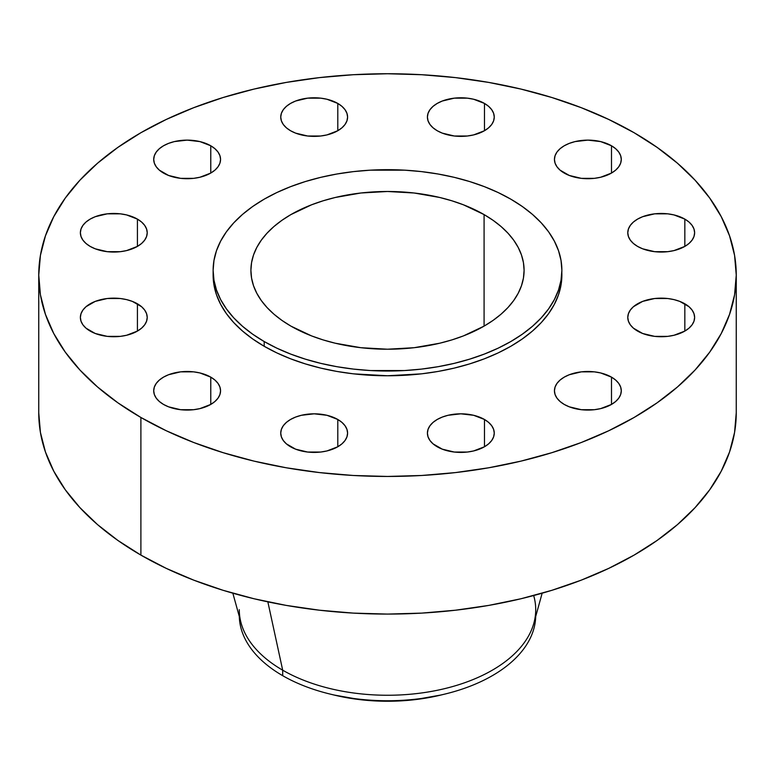 <?xml version="1.0" encoding="UTF-8"?>
<svg xmlns="http://www.w3.org/2000/svg" width="775" height="775" viewBox="0 0 775 775"><rect width="100%" height="100%" fill="white"/><g stroke="black" fill="none" stroke-linecap="round" stroke-linejoin="round"><path stroke-width="1.16" d="M684.838 303.8L684.838 331.08L688.994 328.164L692.085 324.822L693.983 321.208L694.623 317.44L693.983 313.672L692.085 310.058L688.994 306.716L679.772 301.397L673.998 299.615L667.721 298.511L654.681 298.511L642.64 301.397L633.417 306.716L630.327 310.058L628.428 313.672L627.779 317.44A33.422 19.298 180 0 1 648.413 299.615A33.422 19.298 180 0 1 684.838 303.8A33.422 19.298 180 0 1 694.623 317.44A33.422 19.298 180 0 1 673.998 335.265A33.422 19.298 180 0 1 637.573 331.08A33.422 19.298 180 0 1 627.779 317.44L628.428 321.208L630.327 324.822L633.417 328.164L642.64 333.483L654.681 336.369L667.721 336.369L673.998 335.265L684.838 331.08L684.838 303.8M611.494 377.134L611.494 404.424L615.65 401.498L618.741 398.166L620.649 394.543L621.288 390.774L620.649 387.016L618.741 383.392L615.65 380.06L611.494 377.134L600.654 372.949L594.386 371.855L581.347 371.855L569.296 374.732L564.229 377.134L560.073 380.06L556.983 383.392L555.084 387.016L554.445 390.774A33.422 19.298 180 0 1 575.079 372.949A33.422 19.298 180 0 1 611.494 377.134A33.422 19.298 180 0 1 621.288 390.774A33.422 19.298 180 0 1 600.654 408.609A33.422 19.298 180 0 1 564.229 404.424A33.422 19.298 180 0 1 554.445 390.774L555.084 394.543L556.983 398.166L560.073 401.498L564.229 404.424L569.296 406.827L581.347 409.704L594.386 409.704L600.654 408.609L611.494 404.424L611.494 377.134M484.472 419.478L484.472 446.768L488.628 443.843L491.718 440.5L493.617 436.887L494.256 433.118L493.617 429.36L491.718 425.737L488.628 422.404L484.472 419.478L473.632 415.293L460.834 413.821L448.047 415.293L442.273 417.076L437.207 419.478L433.051 422.404L429.96 425.737L428.062 429.36L427.412 433.118A33.422 19.298 180 0 1 448.047 415.293A33.422 19.298 180 0 1 484.472 419.478A33.422 19.298 180 0 1 494.256 433.118A33.422 19.298 180 0 1 473.632 450.943A33.422 19.298 180 0 1 437.207 446.768A33.422 19.298 180 0 1 427.412 433.118L428.062 436.887L429.96 440.5L433.051 443.843L442.273 449.161L454.315 452.048L467.364 452.048L473.632 450.943L484.472 446.768L484.472 419.478M337.793 419.478L337.793 446.768L341.949 443.843L345.04 440.5L346.938 436.887L347.588 433.118L346.938 429.36L345.04 425.737L341.949 422.404L337.793 419.478L326.953 415.293L314.166 413.821L301.368 415.293L295.595 417.076L290.528 419.478L286.372 422.404L283.282 425.737L281.383 429.36L280.744 433.118A33.422 19.298 180 0 1 301.368 415.293A33.422 19.298 180 0 1 337.793 419.478A33.422 19.298 180 0 1 347.588 433.118A33.422 19.298 180 0 1 326.953 450.943A33.422 19.298 180 0 1 290.528 446.768A33.422 19.298 180 0 1 280.744 433.118L281.383 436.887L283.282 440.5L286.372 443.843L295.595 449.161L307.636 452.048L320.685 452.048L326.953 450.943L337.793 446.768L337.793 419.478M210.771 377.134L210.771 404.424L214.927 401.498L218.017 398.166L219.916 394.543L220.555 390.774L219.916 387.016L218.017 383.392L214.927 380.06L210.771 377.134L199.921 372.949L193.653 371.855L180.614 371.855L168.562 374.732L163.506 377.134L159.35 380.06L156.259 383.392L154.351 387.016L153.712 390.774A33.422 19.298 180 0 1 174.346 372.949A33.422 19.298 180 0 1 210.771 377.134A33.422 19.298 180 0 1 220.555 390.774A33.422 19.298 180 0 1 199.921 408.609A33.422 19.298 180 0 1 163.506 404.424A33.422 19.298 180 0 1 153.712 390.774L154.351 394.543L156.259 398.166L159.35 401.498L163.506 404.424L168.562 406.827L180.614 409.704L193.653 409.704L199.921 408.609L210.771 404.424L210.771 377.134M137.427 303.8L137.427 331.08L141.583 328.164L144.673 324.822L146.572 321.208L147.221 317.44L146.572 313.672L144.673 310.058L141.583 306.716L132.36 301.397L126.587 299.615L120.319 298.511L107.279 298.511L95.228 301.397L86.006 306.716L82.915 310.058L81.017 313.672L80.377 317.44A33.422 19.298 180 0 1 101.002 299.615A33.422 19.298 180 0 1 137.427 303.8A33.422 19.298 180 0 1 147.221 317.44A33.422 19.298 180 0 1 126.587 335.265A33.422 19.298 180 0 1 90.162 331.08A33.422 19.298 180 0 1 80.377 317.44L81.017 321.208L82.915 324.822L86.006 328.164L95.228 333.483L107.279 336.369L120.319 336.369L126.587 335.265L137.427 331.08L137.427 303.8M137.427 219.112L137.427 246.402L141.583 243.476L144.673 240.143L146.572 236.52L147.221 232.752L146.572 228.993L144.673 225.37L141.583 222.037L137.427 219.112L126.587 214.927L120.319 213.832L107.279 213.832L95.228 216.709L90.162 219.112L86.006 222.037L82.915 225.37L81.017 228.993L80.377 232.752A33.422 19.298 180 0 1 101.002 214.927A33.422 19.298 180 0 1 137.427 219.112A33.422 19.298 180 0 1 147.221 232.752A33.422 19.298 180 0 1 126.587 250.587A33.422 19.298 180 0 1 90.162 246.402A33.422 19.298 180 0 1 80.377 232.752L81.017 236.52L82.915 240.143L86.006 243.476L90.162 246.402L95.228 248.804L107.279 251.681L120.319 251.681L126.587 250.587L137.427 246.402L137.427 219.112M210.771 145.778L210.771 173.067L214.927 170.142L218.017 166.799L219.916 163.186L220.555 159.417L219.916 155.659L218.017 152.036L214.927 148.703L210.771 145.778L199.921 141.593L187.133 140.12L174.346 141.593L168.562 143.375L163.506 145.778L159.35 148.703L156.259 152.036L154.351 155.659L153.712 159.417A33.422 19.298 180 0 1 174.346 141.593A33.422 19.298 180 0 1 210.771 145.778A33.422 19.298 180 0 1 220.555 159.417A33.422 19.298 180 0 1 199.921 177.243A33.422 19.298 180 0 1 163.506 173.067A33.422 19.298 180 0 1 153.712 159.417L154.351 163.186L156.259 166.799L159.35 170.142L168.562 175.46L180.614 178.347L193.653 178.347L199.921 177.243L210.771 173.067L210.771 145.778M337.793 103.433L337.793 130.723L341.949 127.797L345.04 124.465L346.938 120.842L347.588 117.073L346.938 113.315L345.04 109.692L341.949 106.359L337.793 103.433L326.953 99.248L320.685 98.154L307.636 98.154L295.595 101.031L290.528 103.433L286.372 106.359L283.282 109.692L281.383 113.315L280.744 117.073A33.422 19.298 180 0 1 301.368 99.248A33.422 19.298 180 0 1 337.793 103.433A33.422 19.298 180 0 1 347.588 117.073A33.422 19.298 180 0 1 326.953 134.908A33.422 19.298 180 0 1 290.528 130.723A33.422 19.298 180 0 1 280.744 117.073L281.383 120.842L283.282 124.465L286.372 127.797L290.528 130.723L295.595 133.126L307.636 136.003L320.685 136.003L326.953 134.908L337.793 130.723L337.793 103.433M484.472 103.433L484.472 130.723L488.628 127.797L491.718 124.465L493.617 120.842L494.256 117.073L493.617 113.315L491.718 109.692L488.628 106.359L484.472 103.433L473.632 99.248L467.364 98.154L454.315 98.154L442.273 101.031L437.207 103.433L433.051 106.359L429.96 109.692L428.062 113.315L427.412 117.073A33.422 19.298 180 0 1 448.047 99.248A33.422 19.298 180 0 1 484.472 103.433A33.422 19.298 180 0 1 494.256 117.073A33.422 19.298 180 0 1 473.632 134.908A33.422 19.298 180 0 1 437.207 130.723A33.422 19.298 180 0 1 427.412 117.073L428.062 120.842L429.96 124.465L433.051 127.797L437.207 130.723L442.273 133.126L454.315 136.003L467.364 136.003L473.632 134.908L484.472 130.723L484.472 103.433M684.838 219.112L684.838 246.402L688.994 243.476L692.085 240.143L693.983 236.52L694.623 232.752L693.983 228.993L692.085 225.37L688.994 222.037L684.838 219.112L673.998 214.927L667.721 213.832L654.681 213.832L642.64 216.709L637.573 219.112L633.417 222.037L630.327 225.37L628.428 228.993L627.779 232.752A33.422 19.298 180 0 1 648.413 214.927A33.422 19.298 180 0 1 684.838 219.112A33.422 19.298 180 0 1 694.623 232.752A33.422 19.298 180 0 1 673.998 250.587A33.422 19.298 180 0 1 637.573 246.402A33.422 19.298 180 0 1 627.779 232.752L628.428 236.52L630.327 240.143L633.417 243.476L637.573 246.402L642.64 248.804L654.681 251.681L667.721 251.681L673.998 250.587L684.838 246.402L684.838 219.112M611.494 145.778L611.494 173.067L615.65 170.142L618.741 166.799L620.649 163.186L621.288 159.417L620.649 155.659L618.741 152.036L615.65 148.703L611.494 145.778L600.654 141.593L587.867 140.12L575.079 141.593L569.296 143.375L564.229 145.778L560.073 148.703L556.983 152.036L555.084 155.659L554.445 159.417A33.422 19.298 180 0 1 575.079 141.593A33.422 19.298 180 0 1 611.494 145.778A33.422 19.298 180 0 1 621.288 159.417A33.422 19.298 180 0 1 600.654 177.243A33.422 19.298 180 0 1 564.229 173.067A33.422 19.298 180 0 1 554.445 159.417L555.084 163.186L556.983 166.799L560.073 170.142L569.296 175.46L581.347 178.347L594.386 178.347L600.654 177.243L611.494 173.067L611.494 145.778M535.699 616.542A148.219 85.57 180 0 1 445.063 694.032A148.219 85.57 180 0 1 329.937 694.032A148.219 85.57 180 0 1 282.691 675.684A148.219 85.57 0 0 0 443.126 694.497A148.219 85.57 0 0 0 535.699 616.542M329.937 694.032L333.889 694.991A138.047 79.699 0 0 0 441.111 694.991L445.063 694.032M533.675 595.539A148.219 85.57 180 0 1 535.719 609.683A148.219 85.57 180 0 1 444.22 688.743A148.219 85.57 180 0 1 282.691 670.191L282.691 675.684L282.691 670.191A148.219 85.57 0 0 0 433.215 691.087A148.219 85.57 0 0 0 533.868 623.168L542.151 593.195M267.85 601.855L282.691 670.191L267.85 601.855M140.895 417.473L140.895 555.103A348.75 201.345 0 0 0 520.965 598.755A348.75 201.345 0 0 0 736.25 412.726L734.574 432.469L729.546 452.009L721.234 471.181L709.706 489.781L695.068 507.644L677.476 524.597L657.084 540.466L634.105 555.103L608.743 568.375L581.26 580.146L551.897 590.308L520.965 598.755L488.734 605.411L455.535 610.206L421.687 613.112L387.5 614.081L353.313 613.112L319.465 610.206L286.266 605.411L254.035 598.755L223.103 590.308L193.74 580.146L166.257 568.375L140.895 555.103L140.895 417.473L117.916 402.835L97.524 386.957L79.932 370.014L65.294 352.15L53.766 333.55L45.454 314.379L40.426 294.829L38.75 275.096L40.426 255.363L45.454 235.813L53.766 216.651L65.294 198.042L79.932 180.188L97.524 163.234L117.916 147.366L140.895 132.719L166.257 119.457L193.74 107.686L223.103 97.524L254.035 89.077L286.266 82.421L319.465 77.616L353.313 74.72L387.5 73.751L421.687 74.72L455.535 77.616L488.734 82.421L520.965 89.077L551.897 97.524L581.26 107.686L608.743 119.457L634.105 132.719A348.75 201.345 180 0 1 736.25 275.096A348.75 201.345 180 0 1 520.965 461.125A348.75 201.345 180 0 1 140.895 417.473A348.75 201.345 180 0 1 38.75 275.096A348.75 201.345 180 0 1 254.035 89.077A348.75 201.345 180 0 1 634.105 132.719L657.084 147.366L677.476 163.234L695.068 180.188L709.706 198.042L721.234 216.651L729.546 235.813L734.574 255.363L736.25 275.096L734.574 294.829L729.546 314.379L721.234 333.55L709.706 352.15L695.068 370.014L677.476 386.957L657.084 402.835L634.105 417.473L608.743 430.745L581.26 442.515L551.897 452.668L520.965 461.125L488.734 467.78L455.535 472.576L421.687 475.482L387.5 476.451L353.313 475.482L319.465 472.576L286.266 467.78L254.035 461.125L223.103 452.668L193.74 442.515L166.257 430.745L140.895 417.473M213.125 270.349L213.125 275.096A174.375 100.672 0 0 0 264.198 346.289L264.198 341.543A174.375 100.672 180 0 1 213.125 270.349A174.375 100.672 180 0 1 320.772 177.339A174.375 100.672 180 0 1 510.802 199.165L522.292 206.489L532.483 214.423L541.289 222.9L548.603 231.822L554.367 241.132L558.523 250.713L561.032 260.487L561.875 270.349L561.032 280.221L558.523 289.995L554.367 299.576L548.603 308.876L541.289 317.808L532.483 326.285L522.292 334.219L510.802 341.543L498.122 348.178L484.375 354.059L469.698 359.135L454.228 363.368L438.117 366.691L421.522 369.094L404.589 370.547L370.411 370.547L353.478 369.094L336.883 366.691L320.772 363.368L305.302 359.135L290.625 354.059L276.878 348.178L264.198 341.543L252.708 334.219L242.517 326.285L233.711 317.808L226.397 308.876L220.633 299.576L216.477 289.995L213.968 280.221L213.125 270.349L213.968 260.487L216.477 250.713L220.633 241.132L226.397 231.822L233.711 222.9L242.517 214.423L252.708 206.489L264.198 199.165L276.878 192.529L290.625 186.649L305.302 181.563L320.772 177.339L336.883 174.017L353.478 171.614L370.411 170.161L404.589 170.161L421.522 171.614L438.117 174.017L454.228 177.339L469.698 181.563L484.375 186.649L498.122 192.529L510.802 199.165A174.375 100.672 180 0 1 561.875 270.349A174.375 100.672 180 0 1 454.228 363.368A174.375 100.672 180 0 1 264.198 341.543L264.198 346.289A174.375 100.672 0 0 0 454.228 368.106A174.375 100.672 0 0 0 561.875 275.096A174.375 100.672 0 0 0 561.827 272.722M484.084 214.588L484.084 326.12L484.084 214.588A136.594 78.866 180 0 1 524.094 270.349A136.594 78.866 180 0 1 439.774 343.209A136.594 78.866 180 0 1 290.916 326.12A136.594 78.866 180 0 1 250.906 270.349A136.594 78.866 180 0 1 335.226 197.489A136.594 78.866 180 0 1 484.084 214.588L463.392 204.784L451.893 200.803L439.774 197.489L414.15 193.004L387.5 191.493L360.85 193.004L335.226 197.489L323.107 200.803L311.608 204.784L290.916 214.588L281.916 220.323L273.924 226.542L267.036 233.178L261.301 240.172L256.787 247.458L253.532 254.965L251.565 262.618L250.906 270.349L251.565 278.08L253.532 285.743L256.787 293.241L261.301 300.535L267.036 307.53L273.924 314.166L281.916 320.385L290.916 326.12L311.608 335.924L323.107 339.905L335.226 343.209L360.85 347.704L387.5 349.215L414.15 347.704L439.774 343.209L451.893 339.905L463.392 335.924L484.084 326.12L493.084 320.385L501.076 314.166L507.964 307.53L513.699 300.535L518.213 293.241L521.468 285.743L523.435 278.08L524.094 270.349L523.435 262.618L521.468 254.965L518.213 247.458L513.699 240.172L507.964 233.178L501.076 226.542L493.084 220.323L484.084 214.588M213.125 275.096L213.968 284.968L216.477 294.742L220.633 304.323L226.397 313.623L233.711 322.555L242.517 331.032L252.708 338.966L264.198 346.289L276.878 352.925L290.625 358.806L305.302 363.882L320.772 368.106L336.883 371.438L353.478 373.841L387.5 375.768L421.522 373.841L438.117 371.438L454.228 368.106L469.698 363.882L484.375 358.806L498.122 352.925L510.802 346.289L522.292 338.966L532.483 331.032L541.289 322.555L548.603 313.623L554.367 304.323L558.523 294.742L561.032 284.968L561.875 270.349M38.75 412.726A348.75 201.345 0 0 0 140.895 555.103L117.916 540.466L97.524 524.597L79.932 507.644L65.294 489.781L53.766 471.181L45.454 452.009L40.426 432.469L38.75 412.726L38.75 275.096M232.849 593.195L241.132 623.168A148.219 85.57 0 0 0 282.691 670.191A148.219 85.57 180 0 1 239.281 609.683M239.301 616.542A148.219 85.57 0 0 0 282.691 675.684A148.219 85.57 180 0 1 239.301 616.542M333.851 694.981L360.569 699.718L387.5 701.249L414.431 699.718L441.149 694.981M736.25 275.096L736.25 412.726"/></g></svg>
